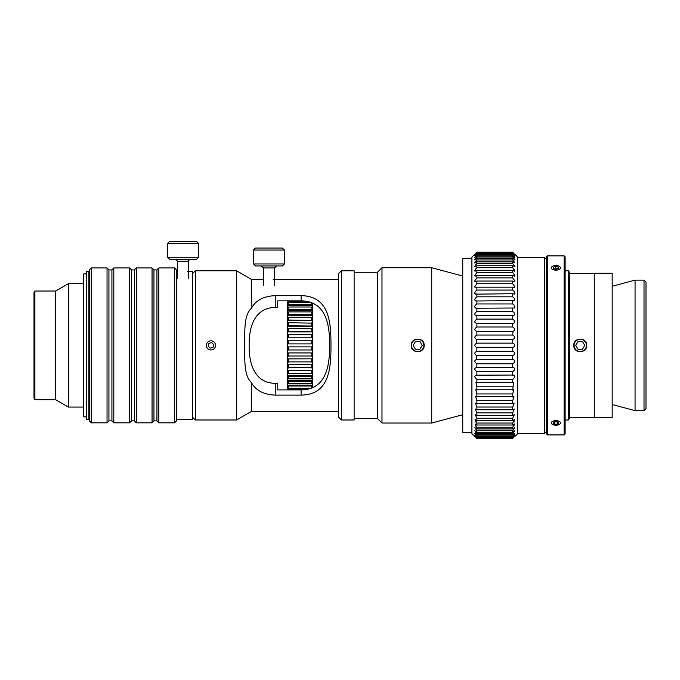 <?xml version="1.0" encoding="UTF-8"?>
<svg xmlns="http://www.w3.org/2000/svg" width="680" height="680" viewBox="0 0 680 680"><rect width="100%" height="100%" fill="white"/><g stroke="black" fill="none" stroke-linecap="round" stroke-linejoin="round"><path stroke-width="1.02" d="M341.394 270.776L338.411 273.76L338.411 417.01L341.394 419.993L341.394 270.776L354.127 270.776L354.127 419.993L341.394 419.993M195.356 419.993L195.356 270.776L236.547 270.776L236.547 419.993L195.356 419.993L192.372 417.01M263.398 279.327L251.362 279.327L251.362 308.32C255.646 300.381 263.611 296.157 275.238 295.655L301.104 295.655C329.137 296.047 331.058 321.87 330.964 345.389C331.058 368.9 329.137 394.723 301.104 395.114L275.238 395.114C263.611 394.613 255.646 390.388 251.362 382.449L251.362 411.442L338.411 411.442M277.729 383.325L277.729 389.903L301.104 389.903C325.924 389.606 329.808 366.418 329.604 345.389C329.808 324.36 325.924 301.163 301.104 300.866L277.729 300.866L277.729 307.445L275.238 307.445C254.371 307.657 248.871 327.479 249.152 345.389C248.871 363.29 254.371 383.112 275.238 383.325L277.729 383.325L277.729 389.903M251.362 382.449C243.567 375.42 245.047 359.04 244.528 345.389C245.047 331.729 243.567 315.35 251.362 308.32M431.724 267.741L431.724 423.028L381.981 423.028L381.981 267.741L431.724 267.741L462.757 276.054L462.757 414.715L431.724 423.028M424.159 345.389C424.558 353.727 410.83 353.727 411.23 345.389C410.83 337.042 424.558 337.042 424.159 345.389M277.729 300.866L277.729 307.445M354.127 272.264L377.451 272.264L377.451 418.506L381.981 423.028M307.411 389.266L287.376 389.266L287.376 387.506L288.371 388.246L311.032 388.246M287.912 389.903L287.376 389.266M287.376 385.101L287.376 383.103L288.371 383.767L311.746 383.767L312.74 383.103L312.74 385.101L287.376 385.101L287.376 387.506M312.74 385.101L311.746 385.985L288.371 385.985L287.376 385.322M287.376 380.511L287.376 378.284L288.371 378.87L311.746 378.87L312.74 378.284L312.74 380.511L287.376 380.511L287.376 383.103M312.74 380.511L311.746 381.284L288.371 381.284L287.376 380.698M287.376 375.53L287.376 373.107L288.371 373.6L311.746 373.6L312.74 373.107L312.74 375.53L287.376 375.53L287.376 378.284M312.74 375.53L311.746 376.193L288.371 376.193L287.376 375.692M287.376 370.217L287.376 367.625L312.74 367.625L312.74 370.217L287.376 370.217L287.376 373.107M312.74 370.217L311.746 370.753L287.376 370.353M287.376 364.633L287.376 361.896L312.74 361.896L312.74 364.633L287.376 364.633L287.376 367.625M312.74 364.633L287.376 364.735M287.376 358.844L287.376 355.988L312.74 355.988L312.74 358.844L287.376 358.844L287.376 361.896M312.74 358.844L287.376 358.912M312.74 355.988L312.74 352.937L287.376 352.937L287.376 349.971L312.74 349.971L312.74 352.903L287.376 352.903L287.376 355.988M312.74 340.808L312.74 343.893L311.746 343.893L312.74 343.893L312.74 346.876L287.376 346.876L287.376 343.893L288.371 343.893L287.376 343.893L287.376 337.832L312.74 337.832L312.74 340.808L287.376 340.808M288.371 340.697L288.371 343.893L311.746 343.893L311.746 340.697M288.371 350.072L288.371 346.876L287.376 346.876L287.376 349.971M312.74 349.971L312.74 346.876L311.746 346.876L311.746 350.072M312.74 337.866L287.376 337.866M287.376 334.781L287.376 331.857L288.371 331.653L312.74 331.857L312.74 334.781L287.376 334.781L287.376 337.832M312.74 331.933L287.376 331.933M287.376 328.874L287.376 326.034L288.371 325.728L312.74 326.034L312.74 328.874L288.371 328.567L287.376 328.874L287.376 331.857M312.74 326.137L287.376 326.137M287.376 323.144L287.376 320.425L288.371 320.017L312.74 320.425L312.74 323.144L288.371 322.745L287.376 323.144L287.376 326.034M312.74 320.552L287.376 320.552M287.376 317.662L287.376 315.078L288.371 314.585L311.746 314.585L312.74 315.078L312.74 317.662L311.746 317.169L288.371 317.169L287.376 317.662L287.376 320.425M312.74 315.248L287.376 315.248M287.376 312.486L287.376 310.072L288.371 309.485L311.746 309.485L312.74 310.072L312.74 312.486L311.746 311.899L288.371 311.899L287.376 312.486L287.376 315.078M312.74 310.267L287.376 310.267M287.376 307.666L287.376 305.447L288.371 304.784L311.746 304.784L312.74 305.447L312.74 307.666L311.746 307.003L288.371 307.003L287.376 307.666L287.376 310.072M312.74 305.668L287.376 305.668M311.032 302.524L288.371 302.524L287.376 303.263L287.376 301.265L287.912 300.866M307.411 301.512L287.376 301.512M288.371 304.784L288.371 302.524M287.376 303.263L287.376 305.447M288.371 309.485L288.371 307.003M288.371 314.585L288.371 311.899M288.371 320.017L288.371 317.169M288.371 325.728L288.371 322.745M288.371 331.653L288.371 328.567M288.371 337.73L288.371 334.577M288.371 356.201L288.371 353.039M288.371 362.202L288.371 359.116M288.371 368.024L288.371 365.041M288.371 373.6L288.371 370.753M288.371 378.87L288.371 376.193M288.371 383.767L288.371 381.284M288.371 388.246L288.371 385.985M312.74 305.447L312.74 303.263M312.74 310.072L312.74 307.666M312.74 315.078L312.74 312.486M312.74 320.425L312.74 317.662M312.74 326.034L312.74 323.144M312.74 331.857L312.74 328.874M312.74 337.832L312.74 334.781M312.74 361.896L312.74 358.912M312.74 367.625L312.74 364.735M312.74 373.107L312.74 370.353M312.74 378.284L312.74 375.692M312.74 383.103L312.74 380.698M312.74 387.506L312.74 385.322M311.746 302.787L311.746 304.784M311.746 307.003L311.746 309.485M311.746 311.899L311.746 314.585M311.746 317.169L311.746 320.017M311.746 322.745L311.746 325.728M311.746 328.567L311.746 331.653M311.746 334.577L311.746 337.73M311.746 353.039L311.746 356.201M311.746 359.116L311.746 362.202M311.746 365.041L311.746 368.024M311.746 370.753L311.746 373.6M311.746 376.193L311.746 378.87M311.746 381.284L311.746 383.767M311.746 385.985L311.746 387.982M415.523 341.453L420.01 341.547L422.178 345.474L419.857 349.316L415.378 349.231L413.21 345.296L415.523 341.453M420.673 350.786A6.171 6.171 0 0 1 411.527 345.27A6.171 6.171 0 0 1 420.877 340.102A6.171 6.171 0 0 1 420.673 350.786M208.947 343.357L211.718 342.609L213.749 344.641L213.001 347.421L210.231 348.16L208.199 346.128L208.947 343.357M212.16 340.969A4.573 4.573 0 0 1 214.208 348.619A4.573 4.573 0 0 1 206.55 346.57A4.573 4.573 0 0 1 212.16 340.969M255.544 265.948L282.404 265.948L284.393 263.959L253.555 263.959L255.544 265.948M284.393 250.036L282.404 248.047L255.544 248.047L253.555 250.036L284.393 250.036L284.393 263.959M573.775 345.389C573.385 337.042 587.104 337.042 586.712 345.389C587.104 353.727 573.385 353.727 573.775 345.389M568.505 419.993L569.398 418.447L569.398 272.323L568.505 270.776L568.505 419.993L565.123 419.993M594.269 417.409L569.398 417.409M471.912 432.429L462.757 432.429L462.757 258.341L471.912 258.341M476.884 343.145L512.694 343.145C515.457 344.641 515.457 346.128 512.694 347.625L476.884 347.625C474.121 346.128 474.121 344.641 476.884 343.145L476.714 339.499M476.714 351.279L512.694 351.279C515.457 352.529 515.457 354.017 512.694 355.742L476.884 355.742C474.121 354.017 474.121 352.529 476.884 351.279L476.884 347.625M512.694 347.625L512.865 351.279M476.884 335.027L512.694 335.027C515.457 336.753 515.457 338.24 512.694 339.49L476.884 339.49C474.121 338.24 474.121 336.753 476.884 335.027L476.884 331.398C474.121 330.403 474.121 328.933 476.884 326.995L512.694 326.995C515.457 328.933 515.457 330.403 512.694 331.398L476.519 331.432M513.06 331.432L512.694 335.027M476.884 326.995L476.884 323.416C474.121 322.685 474.121 321.24 476.884 319.09L512.694 319.09C515.457 321.24 515.457 322.685 512.694 323.416L476.331 323.484M513.247 323.484L512.694 323.416L512.694 326.995M476.884 319.09L476.884 315.596C474.121 315.129 474.121 313.726 476.884 311.398L512.694 311.398C515.457 313.726 515.457 315.129 512.694 315.596L476.144 315.724M513.442 315.724L512.694 315.596L512.694 319.09M512.694 308.014L475.958 308.21L474.648 306.918L475.192 305.371L476.884 303.951L512.694 303.951L514.386 305.371L514.938 306.918L514.386 308.006L512.694 308.014L512.694 311.398M512.694 300.704L475.787 300.993L474.648 299.872L475.192 298.35L476.884 296.828L512.694 296.828L514.386 298.35L514.938 299.872L514.386 300.866L512.694 300.704L512.694 303.951M512.694 293.743L475.617 294.134L474.648 293.173L475.192 291.677L476.884 290.071L512.694 290.071L514.386 291.677L514.938 293.173L514.386 294.058L512.694 293.743L512.694 296.828M512.694 287.173L476.884 287.173L475.464 287.674L474.648 286.875L476.884 283.738L512.694 283.738L514.938 286.875L514.386 287.649L512.694 287.173L512.694 290.071M512.694 281.044L476.884 281.044L475.192 281.673L474.648 281.019L476.884 277.874L512.694 277.874L514.938 281.019L514.386 281.673L512.694 281.044L512.694 283.738M512.694 275.4L476.884 275.4L475.184 276.182L474.648 275.655L476.884 272.527L512.694 272.527L514.938 275.655L514.403 276.182L512.694 275.4L512.694 277.874M512.694 270.291L476.884 270.291L475.056 271.226L474.648 270.827L476.884 267.725L512.694 267.725L514.938 270.827L514.522 271.226L512.694 270.291L512.694 272.527M512.694 265.761L476.884 265.761L474.648 266.56L476.884 263.525L512.694 263.525L514.938 266.56L512.694 265.761L512.72 267.75M512.694 261.834L476.884 261.834L474.648 262.888L476.884 259.938L512.694 259.938L514.938 262.888L512.694 261.834L512.72 263.543M512.694 258.536L476.884 258.536L474.648 259.853L476.884 257.006L512.694 257.006L514.938 259.853L512.694 258.536L512.694 259.938M476.884 257.006L476.884 255.909C474.121 258.162 474.121 257.771 476.884 254.745L512.694 254.745C515.457 257.771 515.457 258.162 512.694 255.909L476.884 255.909L474.725 257.541L475.881 255.782M513.706 255.782L514.854 257.541L512.694 255.909L512.694 257.006M476.884 254.745L476.884 253.954C474.121 256.385 474.121 256.13 476.884 253.181L476.884 252.697C474.121 255.289 474.121 255.161 476.884 252.305L476.884 252.152C474.121 254.881 474.121 254.881 476.884 252.152C474.121 254.881 474.121 254.881 476.884 252.152L512.694 252.152C515.457 254.881 515.457 254.881 512.694 252.152C515.457 254.881 515.457 254.881 512.694 252.152L512.694 252.305C515.457 255.161 515.457 255.289 512.694 252.697L476.884 252.697C474.121 255.289 474.121 255.161 476.884 252.305L512.694 252.305C515.457 255.161 515.457 255.289 512.694 252.697L512.694 253.181C515.457 256.13 515.457 256.385 512.694 253.954L476.884 253.954C474.121 256.385 474.121 256.13 476.884 253.181L512.694 253.181C515.457 256.13 515.457 256.385 512.694 253.954L512.694 254.745M475.413 254.72L474.683 255.774M476.34 257.541L474.785 259.99M514.794 259.99L513.238 257.541M475.898 260.933L474.861 263.1M476.884 263.525L476.884 261.834M475.856 264.537L474.954 266.857M514.624 266.857L513.723 264.537M476.884 265.761L476.858 267.75M475.821 268.753L475.464 269.186M514.123 269.186L513.765 268.753M475.464 421.583L475.821 422.017M476.858 423.019L475.056 419.543L476.884 420.478L512.694 420.478L514.522 419.543L512.694 423.045L476.884 423.045L476.884 425.008L512.694 425.008L514.624 423.912L512.694 427.252L476.884 427.252L474.954 423.912L475.856 426.232M513.765 422.017L514.123 421.583M476.858 427.227L476.884 428.935L512.694 428.935L514.717 427.669L512.694 430.831L476.884 430.831L474.861 427.669L476.884 428.935M513.723 426.232L514.624 423.912M512.745 430.788L514.717 427.669M513.238 433.228L514.794 430.788L512.694 433.763L476.884 433.763L474.785 430.788L476.34 433.228M476.884 433.763L476.884 434.868L512.694 434.868C515.457 432.607 515.457 432.999 512.694 436.024L476.884 436.024C474.121 432.999 474.121 432.607 476.884 434.868L474.725 433.228L475.881 434.996M513.706 434.996L514.854 433.228L512.694 434.868L512.694 433.763M514.173 436.058L514.896 434.996M476.884 436.024L476.884 436.815C474.121 434.384 474.121 434.639 476.884 437.597L476.884 438.073C474.121 435.481 474.121 435.608 476.884 438.464L476.884 438.617C474.121 435.888 474.121 435.888 476.884 438.617C474.121 435.888 474.121 435.888 476.884 438.617L512.694 438.617C515.457 435.888 515.457 435.888 512.694 438.617C515.457 435.888 515.457 435.888 512.694 438.617L476.884 438.464C474.121 435.608 474.121 435.481 476.884 438.073L512.694 438.073C515.457 435.481 515.457 435.608 512.694 438.464C515.457 435.608 515.457 435.481 512.694 438.073L512.694 437.597L476.884 437.597C474.121 434.639 474.121 434.384 476.884 436.815L512.694 436.815C515.457 434.384 515.457 434.639 512.694 437.597C515.457 434.639 515.457 434.384 512.694 436.815L512.694 436.024M474.785 430.788L476.884 432.233L512.694 432.233L514.794 430.788M474.954 423.912L476.884 425.008M512.694 418.243L476.884 418.243L475.184 414.587L476.884 415.37L512.694 415.37L514.403 414.587L512.694 418.243L512.694 420.478M512.694 412.896L476.884 412.896L475.312 409.096L476.884 409.734L512.694 409.734L514.267 409.096L512.694 412.896L512.694 415.37M512.694 407.031L476.884 407.031L475.464 403.096L476.884 403.605L512.694 403.605L514.123 403.096L512.694 407.031L512.694 409.734M512.694 400.699L476.884 400.699L475.617 396.644L513.961 396.644L512.694 400.699L512.694 403.605M512.694 393.941L476.884 393.941L475.787 389.776L513.799 389.776L512.694 393.941L512.694 397.026M512.694 386.818L476.884 386.818L475.958 382.559L513.621 382.559L512.694 390.065M512.694 371.679L476.884 371.679C474.121 369.529 474.121 368.092 476.884 367.353L512.694 367.353C515.457 368.092 515.457 369.529 512.694 371.679L512.694 375.173C515.457 375.64 515.457 377.043 512.694 379.38L476.884 379.38C474.121 377.043 474.121 375.64 476.884 375.173L513.442 375.046M476.144 375.046L476.884 375.173L476.884 371.679M476.331 367.285L476.884 367.353L476.884 363.783C474.121 361.837 474.121 360.366 476.884 359.372L513.06 359.346M512.694 355.742L512.694 359.372C515.457 360.366 515.457 361.837 512.694 363.783L512.694 367.353L513.247 367.285M512.694 363.783L476.884 363.783M476.519 359.346L476.884 355.742M512.865 339.499L512.694 343.145M474.648 254.362L471.912 257.1L471.912 433.67L474.648 436.407M476.884 432.233L476.884 430.831M476.884 420.478L476.884 418.243M476.884 415.37L476.884 412.896M476.884 409.734L476.884 407.031M476.884 403.605L476.884 400.699M476.884 397.026L476.884 393.941M476.884 390.065L476.884 386.818M476.884 382.763L476.884 379.38M476.884 311.398L476.884 308.014M476.884 303.951L476.884 300.704M476.884 296.828L476.884 293.743M476.884 290.071L476.884 287.173M476.884 283.738L476.884 281.044M476.884 277.874L476.884 275.4M476.884 272.527L476.884 270.291M476.884 259.938L476.884 258.536M512.694 379.38L512.694 382.763M512.694 423.045L512.694 425.008M512.694 427.252L512.694 428.935M512.694 430.831L512.694 432.233M514.938 436.407L517.667 433.67L517.667 257.1L514.938 254.362M546.516 259.335L544.527 257.346L544.527 433.423L546.516 431.434M547.519 434.92L547.519 255.85L546.516 256.844L546.516 433.925L547.519 434.92L564.128 434.92L564.128 255.85L547.519 255.85M564.128 434.92L565.123 433.925L565.123 256.844L564.128 255.85M644.011 280.126L644.011 410.644L646 408.654L646 282.115L644.011 280.126L635.06 280.126L635.06 410.644L644.011 410.644M594.269 273.267L594.269 417.512L612.178 417.512L612.178 273.267L594.269 273.267M584.732 345.372L582.505 349.265L578.017 349.282L575.756 345.406L577.983 341.504L582.471 341.488L584.732 345.372M574.073 345.406A6.171 6.171 0 0 1 583.304 340.034A6.171 6.171 0 0 1 583.346 350.719A6.171 6.171 0 0 1 574.073 345.406M555.339 266.441L558.05 266.917L558.577 268.328L556.402 269.263L553.69 268.787L553.163 267.376L555.339 266.441L555.339 268.591L554.54 268.931M558.05 266.917L558.05 268.549M557.2 268.914L555.339 268.591M560.371 267.427A4.573 2.286 180 0 1 554.897 270.087A4.573 2.286 180 0 1 552.135 266.526A4.573 2.286 180 0 1 559.606 266.526A4.573 2.286 180 0 1 560.371 267.427M553.01 423.028L554.251 421.736L557.115 421.625L558.739 422.815L557.49 424.107L554.625 424.218L553.01 423.028M554.226 421.77L557.524 421.923M554.625 424.218L554.625 422.059M557.49 424.107L557.49 421.957M559.649 421.634A4.573 2.286 0 0 1 559.606 424.243A4.573 2.286 0 0 1 552.135 424.243A4.573 2.286 0 0 1 553.256 421.039A4.573 2.286 0 0 1 559.649 421.634M176.452 419.5L192.372 419.5L192.372 271.269L187.349 271.269M88.91 271.269L88.91 419.5L86.725 419.5L86.725 271.269L88.91 271.269M88.91 416.865L89.411 416.865M34.892 291.023L34 292.57L34 398.2L34.892 399.755L34.892 291.023L55.684 291.023L55.684 399.755L68.349 407.065L83.742 407.065M55.684 291.023L68.349 283.704L68.349 407.065M86.725 273.912L83.742 273.912L83.742 416.865L86.725 416.865M174.565 267.937L174.565 422.832L176.452 420.937L176.452 269.832L174.565 267.937L158.822 267.937L158.822 422.832L174.565 422.832M158.822 267.937L156.935 269.832L156.935 420.937L158.822 422.832M152.056 267.937L152.056 422.832L153.952 420.937L153.952 269.832L152.056 267.937L136.315 267.937L136.315 422.832L152.056 422.832M136.315 267.937L134.428 269.832L134.428 420.937L136.315 422.832M129.548 267.937L129.548 422.832L131.444 420.937L131.444 269.832L129.548 267.937L113.806 267.937L113.806 422.832L129.548 422.832M113.806 267.937L111.919 269.832L111.919 420.937L113.806 422.832M107.041 267.937L107.041 422.832L108.936 420.937L108.936 269.832L107.041 267.937L91.298 267.937L91.298 422.832L107.041 422.832M91.298 267.937L89.411 269.832L89.411 420.937L91.298 422.832M169.694 259.284L196.554 259.284L198.543 257.295L167.705 257.295L169.694 259.284M198.543 243.372L196.554 241.383L169.694 241.383L167.705 243.372L198.543 243.372L198.543 257.295M275.238 383.325L275.238 395.114M301.104 389.903L301.104 395.114M275.238 295.655L275.238 307.445M301.104 295.655L301.104 300.866M261.409 265.948L263.398 267.937L274.541 267.937L276.53 265.948M175.559 259.284L177.548 261.273L188.691 261.273C188.283 260.635 188.946 259.973 190.68 259.284M192.372 273.76L195.356 270.776M273.199 279.327L338.411 279.327M251.362 279.327L236.547 270.776M251.362 411.442L236.547 419.993M354.127 418.506L377.451 418.506M377.451 272.264L381.981 267.741M263.398 267.937L263.398 285.218M274.541 267.937L274.541 285.218M253.555 250.036L253.555 263.959M568.505 270.776L565.123 270.776M594.269 273.36L569.398 273.36M517.667 433.423L544.527 433.423M517.667 257.346L544.527 257.346M612.178 404.515L635.06 410.644M612.178 286.254L635.06 280.126M176.452 271.269L177.548 271.269M88.91 273.912L89.411 273.912M34.892 399.755L55.684 399.755M68.349 283.704L83.742 283.704M108.936 420.852L111.919 420.852M108.936 269.926L111.919 269.926M131.444 420.852L134.428 420.852M131.444 269.926L134.428 269.926M153.952 420.852L156.935 420.852M153.952 269.926L156.935 269.926M177.548 261.273L177.548 278.553M188.691 261.273L188.691 278.553M167.705 243.372L167.705 257.295"/></g></svg>
